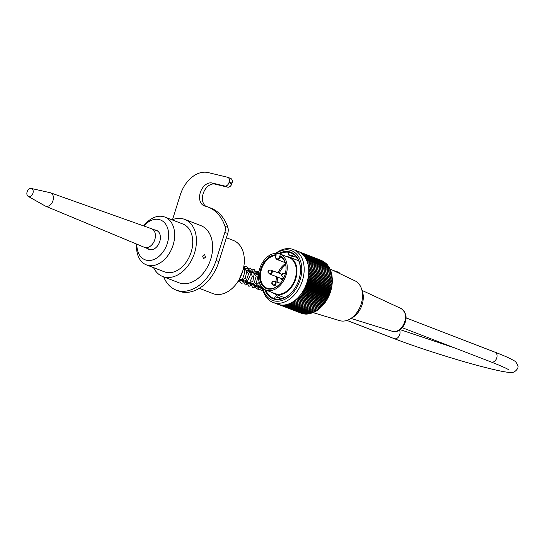 <?xml version="1.0" encoding="UTF-8"?>
<svg xmlns="http://www.w3.org/2000/svg" width="545" height="545" viewBox="0 0 545 545"><rect width="100%" height="100%" fill="white"/><g stroke="black" fill="none" stroke-linecap="round" stroke-linejoin="round"><path stroke-width="0.82" d="M154.787 229.97A10.253 7.153 111.1 0 1 156.449 230.31A10.253 7.153 111.1 0 1 159.358 242.648A10.253 7.153 111.1 0 1 149.071 249.433A10.253 7.153 111.1 0 1 147.613 248.568M136.679 244.112A25.622 17.883 -68.9 0 0 146.394 264.877A25.622 17.883 -68.9 0 0 172.2 247.655A25.622 17.883 -68.9 0 0 165.19 217.203A25.622 17.883 -68.9 0 0 164.835 217.067A25.622 17.883 -68.9 0 0 143.696 225.93M136.884 244.194A21.357 14.899 -68.9 0 0 149.671 260.483A21.357 14.899 -68.9 0 0 167.622 242.321A21.357 14.899 -68.9 0 0 160.741 220.064A21.357 14.899 -68.9 0 0 143.9 226.005M286.561 256.538A19.79 13.809 111.1 0 1 289.375 257.165A19.79 13.809 111.1 0 1 295.451 279.742A19.79 13.809 111.1 0 1 276.349 294.47A19.79 13.809 111.1 0 1 275.13 294.089A19.79 13.809 111.1 0 1 272.623 292.665M285.743 264.856A16.37 11.425 -68.9 0 0 279.19 273.154M277.821 277.173A16.37 11.425 -68.9 0 0 277.207 282.044M280.477 278.195A2.977 2.078 -68.9 0 0 281.711 279.578A2.977 2.078 -68.9 0 0 283.127 279.292M279.803 253.929L288.932 257.451A19.361 13.509 111.1 0 1 294.879 279.537A19.361 13.509 111.1 0 1 276.192 293.953A19.361 13.509 111.1 0 1 275 293.578L265.865 290.056A19.361 13.509 111.1 0 1 260.231 267.132A19.361 13.509 111.1 0 1 279.803 253.929A19.361 13.509 111.1 0 1 285.743 276.015A19.361 13.509 111.1 0 1 267.057 290.43A19.361 13.509 111.1 0 1 265.865 290.056M279.926 255.694A17.794 12.419 111.1 0 1 285.566 272.595A17.794 12.419 111.1 0 1 282.671 280.096A17.794 12.419 111.1 0 1 265.633 288.244A17.794 12.419 111.1 0 1 260.735 268.992A17.794 12.419 111.1 0 1 276.24 254.801L275.92 255.823A2.705 1.887 -68.9 0 0 276.955 258.848A2.705 1.887 -68.9 0 0 279.605 256.715L279.926 255.694L280.375 256.954L281.867 257.533M275.845 255.51A17.229 12.017 -68.9 0 0 261.205 270.245A17.229 12.017 -68.9 0 0 267.016 288.21A17.229 12.017 -68.9 0 0 282.705 280.041M285.553 272.663A17.229 12.017 -68.9 0 0 280.491 256.572M276.56 286.697A17.229 12.017 111.1 0 1 276.465 286.302M276.008 281.581A17.229 12.017 111.1 0 1 276.683 276.737M278.066 272.718A17.229 12.017 111.1 0 1 285.471 263.603M271.342 270.136A2.119 1.478 111.1 0 1 271.478 270.177A2.119 1.478 111.1 0 1 272.125 272.602A2.119 1.478 111.1 0 1 270.082 274.176A2.119 1.478 111.1 0 1 269.945 274.135L281.261 278.502A2.119 1.478 -68.9 0 0 281.397 278.543A2.119 1.478 -68.9 0 0 283.298 277.303M265.769 290.022A24.341 16.99 -68.9 0 0 273.59 298.374A24.341 16.99 -68.9 0 0 275.082 298.844A24.341 16.99 -68.9 0 0 295.778 286.799M299.777 276.424A24.341 16.99 -68.9 0 0 291.112 252.948A24.341 16.99 -68.9 0 0 289.613 252.485A24.341 16.99 -68.9 0 0 279.708 253.895M277.759 297.509A24.341 16.99 111.1 0 1 276.083 294.457M290.322 257.533A24.341 16.99 111.1 0 1 292.849 256.593M295.799 257.083A22.209 15.498 -68.9 0 0 292.951 256.634L288.196 254.801L288.836 252.744A24.341 16.99 111.1 0 1 291.861 253.268M275.811 253.296A28.333 19.77 111.1 0 1 291.561 248.983A28.333 19.77 111.1 0 1 293.305 249.528A28.333 19.77 111.1 0 1 301.555 283.073A28.333 19.77 111.1 0 1 272.916 302.386A28.333 19.77 111.1 0 1 262.486 287.849M272.916 302.386L277.48 304.151A28.333 19.77 -68.9 0 0 306.12 284.831A28.333 19.77 -68.9 0 0 297.87 251.286L293.305 249.528M298.19 251.415L321.175 260.306M300.097 252.383L323.124 261.266A106.486 59.875 -117.4 0 1 323.26 261.505M300.799 252.839L324.023 261.798A106.486 62.266 -114.3 0 1 324.193 262.131M301.548 253.398L324.881 262.397A106.486 64.48 -111.1 0 1 325.079 262.819M302.305 254.038L325.699 263.058A106.486 66.524 -107.7 0 1 325.924 263.576M303.047 254.753L326.482 263.794A106.486 68.391 -104.2 0 1 326.721 264.393M303.756 255.53L327.225 264.584A106.486 70.06 -100.6 0 1 327.463 265.265M304.423 256.375L327.92 265.442A106.486 71.545 -96.8 0 1 328.165 266.198M305.057 257.288L328.574 266.355A106.486 72.832 -92.9 0 1 328.812 267.179M305.65 258.248L329.173 267.322A106.486 73.916 -89 0 1 329.405 268.222M306.195 259.27L329.732 268.344A106.486 74.801 -84.9 0 1 329.943 269.305M306.692 260.34L330.236 269.421A106.486 75.476 -80.7 0 1 330.427 270.422M307.135 261.457L330.692 270.545A106.486 75.953 -76.5 0 1 330.856 271.574M307.53 262.622L331.088 271.71A106.486 76.211 -72.2 0 1 331.224 272.759M307.87 263.828L331.435 272.916A106.486 76.266 -67.9 0 1 331.551 274.081A106.486 0.954 -158.4 0 1 331.728 274.162A106.486 76.116 -63.6 0 1 331.81 275.314A106.486 4.946 -156.3 0 1 331.959 275.443A106.486 75.748 -59.3 0 1 332.007 276.574A106.486 8.918 -154.2 0 1 332.143 276.758A106.486 75.183 -55.1 0 1 332.157 277.861A106.486 12.876 -152.1 0 1 332.259 278.093A106.486 74.406 -51 0 1 332.246 279.183A106.486 16.793 -150 0 1 332.327 279.456A106.486 73.425 -46.9 0 1 332.28 280.518A106.486 20.662 -147.8 0 1 332.334 280.845A106.486 72.24 -43 0 1 332.259 281.874A106.486 24.477 -145.6 0 1 332.28 282.242A106.486 70.864 -39.2 0 1 332.184 283.243A106.486 28.224 -143.4 0 1 332.171 283.659A106.486 69.29 -35.5 0 1 332.048 284.626A106.486 31.889 -141.1 0 1 332.007 285.076A106.486 67.526 -31.9 0 1 331.857 286.009A106.486 35.473 -138.8 0 1 331.789 286.507A106.486 65.577 -28.5 0 1 331.619 287.399A106.486 38.961 -136.4 0 1 331.53 287.842A106.486 38.961 -136.4 0 1 331.51 287.93A106.486 63.445 -25.2 0 1 331.319 288.789A106.486 42.34 -133.9 0 1 331.176 289.354A106.486 61.142 -22 0 1 330.965 290.172A106.486 45.603 -131.4 0 1 330.788 290.771A106.486 58.669 -18.9 0 1 330.563 291.548A106.486 48.737 -128.8 0 1 330.345 292.181A106.486 56.04 -16 0 1 330.107 292.91A106.486 51.741 -126.1 0 1 329.854 293.571A106.486 53.253 -13.1 0 1 329.602 294.259A106.486 54.602 -123.3 0 1 329.309 294.947A106.486 50.324 -10.4 0 1 329.051 295.588A106.486 57.314 -120.4 0 1 328.717 296.296A106.486 47.258 -7.8 0 1 328.451 296.889A106.486 59.875 -117.4 0 1 328.076 297.625A106.486 44.056 -5.2 0 1 327.804 298.17A106.486 62.266 -114.3 0 1 327.388 298.919A106.486 40.739 -2.7 0 1 327.116 299.409A106.486 64.48 -111.1 0 1 327.014 299.587A106.486 64.48 -111.1 0 1 326.659 300.186A106.486 37.305 -0.3 0 1 326.38 300.622A106.486 66.524 -107.7 0 1 325.89 301.412A106.486 33.776 2.1 0 1 325.61 301.801A106.486 68.391 -104.2 0 1 325.072 302.598A106.486 30.152 4.4 0 1 324.8 302.931A106.486 70.06 -100.6 0 1 324.227 303.742A106.486 26.439 6.6 0 1 323.955 304.028A106.486 71.545 -96.8 0 1 323.342 304.839A106.486 22.658 8.8 0 1 323.076 305.071A106.486 72.832 -92.9 0 1 322.422 305.888A106.486 18.816 11 0 1 322.17 306.065A106.486 73.916 -89 0 1 321.475 306.883A106.486 14.926 13.2 0 1 321.23 307.005A106.486 74.801 -84.9 0 1 320.494 307.823A106.486 10.989 15.3 0 1 320.269 307.898A106.486 75.476 -80.7 0 1 319.493 308.708A106.486 7.024 17.4 0 1 319.281 308.729A106.486 75.953 -76.5 0 1 318.471 309.526A106.486 3.038 19.5 0 1 318.273 309.499A106.486 76.211 -72.2 0 1 317.428 310.289L293.857 301.201M317.245 310.221A106.486 76.266 -67.9 0 1 316.366 310.991L292.801 301.896M316.154 310.902A106.486 76.116 -63.6 0 1 315.296 311.617L291.738 302.529M315.051 311.522A106.486 75.748 -59.3 0 1 314.206 312.183L290.655 303.095M313.934 312.074A106.486 75.183 -55.1 0 1 313.116 312.673L289.572 303.592M312.81 312.558A106.486 74.406 -51 0 1 312.019 313.096L288.489 304.021M311.672 312.966A106.486 73.425 -46.9 0 1 310.923 313.45L287.399 304.376M310.534 313.3A106.486 72.24 -43 0 1 309.826 313.722L286.323 304.662M309.39 313.559A106.486 70.864 -39.2 0 1 308.729 313.927L285.246 304.873M308.252 313.743A106.486 69.29 -35.5 0 1 307.639 314.056L284.183 305.009M307.114 313.859A106.486 67.526 -31.9 0 1 306.562 314.118L283.148 305.084M305.977 313.886A106.486 65.577 -28.5 0 1 305.5 314.097L282.14 305.084M304.853 313.845A106.486 63.445 -25.2 0 1 304.457 314.002L281.172 305.023M303.735 313.722A106.486 61.142 -22 0 1 303.429 313.831L280.28 304.907M331.53 287.835L331.462 288.162A26.623 18.578 111.1 0 1 327.136 299.382L327.014 299.58M302.625 313.525A106.486 58.669 -18.9 0 1 302.421 313.593L279.544 304.764M301.535 313.246A106.486 56.04 -16 0 1 301.44 313.273L279.129 304.669M322.204 260.81L299.566 252.076M308.15 265.054L331.551 274.081M331.728 274.162L308.157 265.068M308.375 266.273L331.81 275.314M331.959 275.443L308.388 266.348M308.545 267.52L332.007 276.574M332.143 276.758L308.559 267.656M308.668 268.801L332.157 277.861M332.259 278.093L308.681 268.998M308.736 270.109L332.246 279.183M332.327 279.456L308.743 270.361M308.749 271.444L332.28 280.518M332.334 280.845L308.743 271.744M308.708 272.793L332.259 281.874M332.28 282.242L308.695 273.14M308.62 274.155L332.184 283.243M332.171 283.659L308.579 274.557M308.477 275.532L332.048 284.626M332.007 285.076L308.416 275.974M308.272 276.915L331.857 286.009M331.789 286.507L308.191 277.405M308.02 278.304L331.619 287.399M331.51 287.93L307.911 278.829M307.721 279.687L331.319 288.789M331.176 289.354L307.578 280.253M307.366 281.07L330.965 290.172M330.788 290.771L307.189 281.67M306.958 282.446L330.563 291.548M330.345 292.181L306.753 283.08M306.501 283.809L330.107 292.91M329.854 293.571L306.256 284.47M305.997 285.151L329.602 294.259M329.309 294.947L305.711 285.846M305.445 286.479L329.051 295.588M328.717 296.296L305.118 287.195M304.846 287.787L328.451 296.889M328.076 297.625L304.478 288.523M304.205 289.061L327.804 298.17M327.388 298.919L303.797 289.817M303.517 290.315L327.116 299.409M326.659 300.186L303.068 291.084M302.795 291.527L326.38 300.622M325.89 301.412L302.291 292.311M302.032 292.706L325.61 301.801M325.072 302.598L301.48 293.496M301.235 293.844L324.8 302.931M324.227 303.742L300.636 294.641M300.404 294.94L323.955 304.028M323.342 304.839L299.75 295.737M299.539 295.99L323.076 305.071M322.422 305.888L298.837 296.787M298.646 296.991L322.17 306.065M321.475 306.883L297.89 297.788M297.734 297.945L321.23 307.005M320.494 307.823L296.916 298.728M296.793 298.837L320.269 307.898M319.493 308.708L295.915 299.614M295.833 299.682L319.281 308.729M318.471 309.526L294.899 300.438M294.859 300.465L318.273 309.499M262.915 288.244A26.623 18.578 -68.9 0 0 294.981 290.294A26.623 18.578 -68.9 0 0 289.913 250.169A26.623 18.578 -68.9 0 0 276.397 253.289M278.638 253.561A24.913 17.386 111.1 0 1 289.402 251.797A24.913 17.386 111.1 0 1 299.791 276.363A24.913 17.386 111.1 0 1 295.744 286.861A24.913 17.386 111.1 0 1 264.754 289.545M293.237 254.025L292.658 255.871A22.209 15.498 -68.9 0 0 291.861 255.53A22.209 15.498 -68.9 0 0 288.196 254.801M296.868 257.499L292.658 255.871M276.697 297.25L275.082 296.63L274.442 298.667M281.928 298.619L279.544 297.699A22.209 15.498 111.1 0 1 275.879 296.971A22.209 15.498 111.1 0 1 275.082 296.63M279.095 299.137L279.544 297.699M329.848 268.876L355.061 280.852A21.357 14.899 111.1 0 1 361.512 288.761A21.357 14.899 111.1 0 1 349.801 319.118A21.357 14.899 111.1 0 1 340.284 320.801A21.357 14.899 111.1 0 1 339.712 320.644L313.157 312.646M361.512 288.761L362.398 291.425A18.51 12.917 111.1 0 1 352.247 317.735L349.801 319.118M226.386 237.749L233.41 240.461A28.469 19.865 111.1 0 1 242.157 272.943A28.469 19.865 111.1 0 1 214.669 294.137A28.469 19.865 111.1 0 1 212.918 293.591L199.286 288.332M204.647 254.59L205.492 257.185L203.517 258.705L202.638 256.089L204.647 254.59M153.574 267.649A30.609 21.357 -68.9 0 0 162.676 276.499A30.609 21.357 -68.9 0 0 194.551 252.969A30.609 21.357 -68.9 0 0 184.707 219.39A30.609 21.357 -68.9 0 0 172.016 219.833M184.707 219.39L200.88 225.623A30.609 21.357 111.1 0 1 210.724 259.209A30.609 21.357 111.1 0 1 178.855 282.739L162.676 276.499M164.835 217.067L182.916 224.036A25.622 17.883 111.1 0 1 191.152 252.151A25.622 17.883 111.1 0 1 164.474 271.853L146.394 264.877M163.718 276.901A38.436 26.821 -68.9 0 0 176.035 290.042A38.436 26.821 -68.9 0 0 216.058 260.49L224.86 232.408A8.543 5.961 -68.9 0 0 224.976 226.291A50.535 35.268 -68.9 0 0 208.054 207.032A50.535 35.268 -68.9 0 0 204.947 206.065A12.099 8.441 111.1 0 1 204.205 205.833A12.099 8.441 111.1 0 1 200.485 192.024A12.099 8.441 111.1 0 1 212.168 183.018L224.778 186.056A4.271 2.977 -68.9 0 0 228.961 182.691L229.179 182.01A4.271 2.977 -68.9 0 0 227.803 177.329A4.271 2.977 -68.9 0 0 227.544 177.248L208.142 172.574A28.469 19.865 -68.9 0 0 180.245 195.008L172.527 219.635M208.054 207.032L210.908 208.129A50.535 35.268 111.1 0 1 227.83 227.394A8.543 5.961 111.1 0 1 227.715 233.505L218.913 261.593A38.436 26.821 111.1 0 1 178.889 291.146L176.035 290.042M230.392 178.344A4.271 2.977 111.1 0 1 230.658 178.426A4.271 2.977 111.1 0 1 232.034 183.113L231.816 183.794A4.271 2.977 111.1 0 1 227.633 187.16L215.023 184.121A12.099 8.441 -68.9 0 0 203.687 192.215A12.099 8.441 -68.9 0 0 205.853 206.296M28.217 196.384L45.085 205.928A7.119 4.966 -68.9 0 0 45.46 206.112L144.302 247.287A9.967 6.956 -68.9 0 0 144.418 247.335A9.967 6.956 -68.9 0 0 145.031 247.525A9.967 6.956 -68.9 0 0 154.651 240.107A9.967 6.956 -68.9 0 0 151.592 228.737A9.967 6.956 -68.9 0 0 151.469 228.696L50.583 192.828A7.119 4.966 -68.9 0 0 50.181 192.712L31.276 188.461A4.271 2.977 -68.9 0 0 27.25 191.459A4.271 2.977 -68.9 0 0 28.217 196.384A4.271 2.977 -68.9 0 0 28.756 196.595A4.271 2.977 -68.9 0 0 32.945 193.209A4.271 2.977 -68.9 0 0 31.276 188.461M45.46 206.112A7.119 4.966 -68.9 0 0 45.984 206.283A7.119 4.966 -68.9 0 0 52.879 200.921A7.119 4.966 -68.9 0 0 50.583 192.828M402.237 327.695L491.243 362.023A5.266 3.679 -68.9 0 0 496.57 358.433A5.266 3.679 -68.9 0 0 495.037 352.193L406.032 317.864M399.471 330.113A5.266 3.679 111.1 0 1 398.967 336.272A5.266 3.679 111.1 0 1 394.239 338.656C415.665 346.974 452.657 358.842 478.83 365.797C496.979 370.6 507.872 372.807 511.517 372.426C514.671 373.046 519.358 367.834 517.75 365.6C516.599 362.725 515.311 361.083 513.894 360.667C510.461 358.515 504.173 355.694 495.037 352.193M279.605 256.715L280.375 256.954A3.277 2.282 111.1 0 1 276.962 259.474L285.185 262.642M275.164 281.261A2.119 1.478 111.1 0 1 275.293 281.302A2.119 1.478 111.1 0 1 275.94 283.727A2.119 1.478 111.1 0 1 273.897 285.301A2.119 1.478 111.1 0 1 273.767 285.26A2.119 1.478 111.1 0 1 273.352 284.974M274.673 281.2A2.003 1.397 -68.9 0 0 274.285 281.186L272.33 281.438A0.995 0.695 111.1 0 1 272.82 282.766A0.995 0.695 111.1 0 1 271.662 283.175L272.936 284.674A2.003 1.397 -68.9 0 0 275.266 283.856A2.003 1.397 -68.9 0 0 274.673 281.2M282.29 273.597A0.995 0.695 111.1 0 1 281.424 275.32L282.099 273.583A0.995 0.695 111.1 0 1 282.29 273.597M285.205 274.087A2.003 1.397 -68.9 0 0 284.435 273.352A2.003 1.397 -68.9 0 0 284.047 273.331L282.099 273.583M281.424 275.32L282.705 276.819A2.003 1.397 -68.9 0 0 284.231 276.942M284.926 273.413A2.119 1.478 111.1 0 1 285.055 273.454A2.119 1.478 111.1 0 1 285.328 273.61M284 277.473A2.119 1.478 111.1 0 1 283.659 277.453A2.119 1.478 111.1 0 1 283.529 277.405A2.119 1.478 111.1 0 1 283.114 277.119M268.705 270.32A0.995 0.695 111.1 0 1 267.847 272.05L268.515 270.313A0.995 0.695 111.1 0 1 268.705 270.32M267.847 272.05L269.121 273.549A2.003 1.397 -68.9 0 0 271.451 272.732A2.003 1.397 -68.9 0 0 270.851 270.075A2.003 1.397 -68.9 0 0 270.47 270.061L268.515 270.313M269.121 273.549L269.945 274.135A2.119 1.478 111.1 0 1 269.53 273.849M334.501 271.09A5.409 0.354 -162.6 0 1 339.596 273.059L338.629 272.262L332.947 270.347L339.058 272.718M351.014 318.437L392.345 331.312A12.215 8.522 -68.9 0 0 392.72 331.415A12.215 8.522 -68.9 0 0 404.424 322.586A12.215 8.522 -68.9 0 0 401.127 308.538L362.064 290.417M224.86 232.408L227.715 233.505M224.976 226.291L227.83 227.394M212.168 183.018L215.023 184.121M224.778 186.056L227.633 187.16M228.961 182.691L231.816 183.794M229.179 182.01L232.034 183.113M216.058 260.49L218.913 261.593M491.243 362.023C502.034 366.329 507.811 368.911 508.56 369.782M454.7 347.928L400.159 329.643M239.487 278.965L262.472 287.835M346.933 320.412L394.239 338.656M243.281 269.141L258.48 275M298.701 260.762L289.375 257.165M284.456 297.686L275.13 294.089M276.008 254.999L275.756 255.803C275.171 257.247 275.572 258.473 276.962 259.474M280.403 283.277L274.285 281.186M276.901 286.472L272.936 284.674M271.662 283.175L272.33 281.438M285.342 273.563L284.047 273.331M282.705 276.819L283.959 277.575M281.384 273.999L270.47 270.061M339.596 273.059L339.467 273.461M401.127 308.538C406.904 313.137 407.633 319.05 403.314 326.285C399.614 331.156 396.46 331.428 396.358 331.442L392.345 331.312M227.803 177.329L230.658 178.426M157.914 231.175L151.592 228.737M150.74 249.774L144.418 247.335M259.945 286.861L262.772 289.266M256.136 285.389L256.388 286.2L258.582 287.835L261.28 286.432M258.562 274.026L257.158 274.489M252.328 283.918L254.958 286.357L259.243 282.242M258.575 273.883L257.192 272.834L253.35 273.025M248.534 282.46L250.359 284.831L254.243 282.841L256.198 276.158L252.192 271.042L249.549 271.56M244.725 280.988L246.476 283.339L249.883 282.01L252.369 276.451L249.644 269.932L245.741 270.088M240.924 279.524L242.675 281.867L246.422 280.171L248.615 273.801L244.514 268.099L243.513 268.126M238.703 280.341L242.682 278.624L244.807 272.282L243.499 268.188M261.648 287.515L262.193 289.974L263.494 291.786M257.846 286.05L258.623 288.986L263.296 291.194M254.038 284.579L254.413 286.588L258.562 289.831L262.513 288.012M258.855 271.989L254.822 273.59M250.23 283.114L252.88 287.923L260.21 284.674M258.936 271.546L251.02 272.125M246.429 281.642L248.881 286.35L256.198 283.536L258.126 275.504L254.215 269.55L247.212 270.654M242.62 280.178L245.325 285.015L252.887 281.261L254.229 273.474L250.257 268.017L243.404 269.189M238.969 279.898L240.992 283.236L246.749 282.617L250.591 274.537L247.294 266.989L243.888 266.096M237.627 282.038L245.236 278.393L246.749 271.444L243.928 265.831M239.051 279.748L242.975 270.327"/></g></svg>
